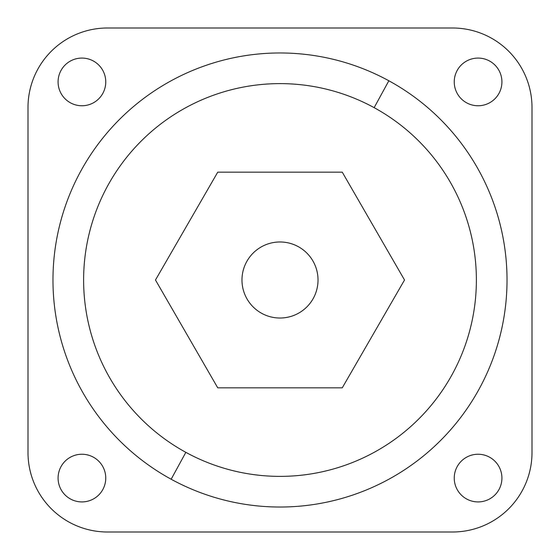 <?xml version="1.0" encoding="UTF-8"?>
<svg xmlns="http://www.w3.org/2000/svg" width="560" height="560" viewBox="0 0 560 560"><rect width="100%" height="100%" fill="white"/><g stroke="black" fill="none" stroke-linecap="round" stroke-linejoin="round"><path stroke-width="0.84" d="M217.742 387.835L342.258 387.835L404.523 280L342.258 172.165L217.742 172.165L155.477 280L217.742 387.835L155.477 280L217.742 172.165L342.258 172.165L404.523 280L342.258 387.835L217.742 387.835M466.655 457.163A23.835 23.835 0 0 1 499.002 466.655A23.835 23.835 0 0 1 489.51 499.002A23.835 23.835 0 0 1 457.163 489.51A23.835 23.835 0 0 1 466.655 457.163A23.835 23.835 0 0 0 457.163 489.51A23.835 23.835 0 0 0 489.51 499.002A23.835 23.835 0 0 0 499.002 466.655A23.835 23.835 0 0 0 466.655 457.163M102.837 466.655A23.835 23.835 0 0 1 93.345 499.002A23.835 23.835 0 0 1 60.998 489.51A23.835 23.835 0 0 1 70.49 457.163A23.835 23.835 0 0 1 102.837 466.655A23.835 23.835 0 0 0 70.49 457.163A23.835 23.835 0 0 0 60.998 489.51A23.835 23.835 0 0 0 93.345 499.002A23.835 23.835 0 0 0 102.837 466.655M93.345 102.837A23.835 23.835 0 0 1 60.998 93.345A23.835 23.835 0 0 1 70.49 60.998A23.835 23.835 0 0 1 102.837 70.49A23.835 23.835 0 0 1 93.345 102.837A23.835 23.835 0 0 0 102.837 70.49A23.835 23.835 0 0 0 70.49 60.998A23.835 23.835 0 0 0 60.998 93.345A23.835 23.835 0 0 0 93.345 102.837M499.002 70.49A23.835 23.835 0 0 1 489.51 102.837A23.835 23.835 0 0 1 457.163 93.345A23.835 23.835 0 0 1 466.655 60.998A23.835 23.835 0 0 1 499.002 70.49A23.835 23.835 0 0 0 466.655 60.998A23.835 23.835 0 0 0 457.163 93.345A23.835 23.835 0 0 0 489.51 102.837A23.835 23.835 0 0 0 499.002 70.49M388.843 80.766A227.024 227.024 0 0 0 80.766 171.157A227.024 227.024 0 0 0 171.157 479.234A227.024 227.024 0 0 0 479.234 388.843A227.024 227.024 0 0 0 388.843 80.766L374.15 107.66A196.378 196.378 0 0 0 107.66 185.85A196.378 196.378 0 0 0 185.85 452.34L171.157 479.234A227.024 227.024 0 0 1 80.766 171.157A227.024 227.024 0 0 1 388.843 80.766A227.024 227.024 0 0 1 479.234 388.843A227.024 227.024 0 0 1 171.157 479.234L185.85 452.34A196.378 196.378 0 0 0 452.34 374.15A196.378 196.378 0 0 0 374.15 107.66L388.843 80.766M374.15 107.66A196.378 196.378 0 0 1 452.34 374.15A196.378 196.378 0 0 1 185.85 452.34A196.378 196.378 0 0 1 107.66 185.85A196.378 196.378 0 0 1 374.15 107.66M246.631 261.772A38.024 38.024 0 0 0 261.772 313.369A38.024 38.024 0 0 0 313.369 298.228A38.024 38.024 0 0 0 298.228 246.631A38.024 38.024 0 0 0 246.631 261.772A38.024 38.024 0 0 1 298.228 246.631A38.024 38.024 0 0 1 313.369 298.228A38.024 38.024 0 0 1 261.772 313.369A38.024 38.024 0 0 1 246.631 261.772M452.543 532A79.457 79.457 0 0 0 532 452.543L532 107.457L532 452.543A79.457 79.457 0 0 1 452.543 532L107.457 532A79.457 79.457 0 0 1 28 452.543A79.457 79.457 0 0 0 107.457 532L452.543 532M28 452.543L28 107.457A79.457 79.457 0 0 1 107.457 28A79.457 79.457 0 0 0 28 107.457L28 452.543M452.543 28L107.457 28L452.543 28A79.457 79.457 0 0 1 532 107.457L532 452.543L532 107.457A79.457 79.457 0 0 0 452.543 28L107.457 28L452.543 28"/></g></svg>
